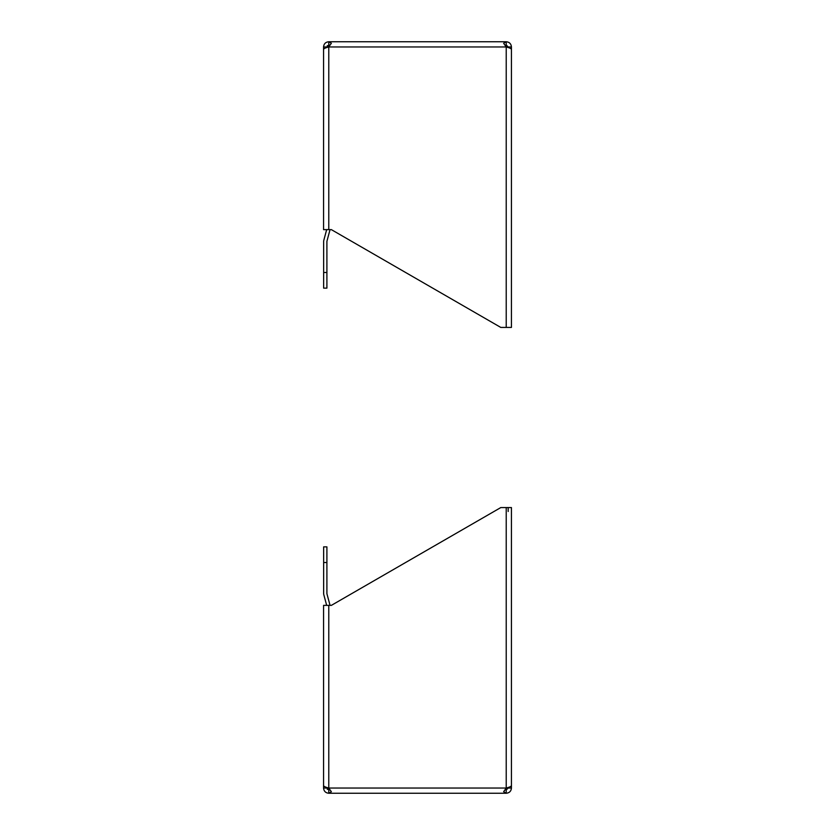 <?xml version="1.0" encoding="UTF-8"?>
<svg xmlns="http://www.w3.org/2000/svg" width="835" height="835" viewBox="0 0 835 835"><rect width="100%" height="100%" fill="white"/><g stroke="black" fill="none" stroke-linecap="round" stroke-linejoin="round"><path stroke-width="1.25" d="M504.935 44.965L506.219 46.969L503.651 43.274L506.219 41.75L328.781 41.75L506.219 41.75C509.392 42.053 511.124 43.796 511.438 46.969L511.438 71.048M323.562 71.048L323.562 46.958C323.865 43.796 325.608 42.063 328.781 41.75L331.349 43.274L328.781 46.969L506.219 46.958C509.392 47.762 511.124 48.555 511.438 49.349L511.438 327.424L506.219 327.424L506.219 46.969M323.562 46.969L326.819 46.969L328.781 45.006L328.781 41.75M506.219 41.75L506.219 45.006L505.05 45.132L506.219 45.006L508.181 46.969L511.438 46.969M328.781 45.006L329.95 45.132M328.781 229.625L328.781 46.969C325.608 47.762 323.865 48.555 323.562 49.349L323.562 229.625L331.349 229.625L500.781 327.424L506.219 327.424M508.181 47.543L508.181 46.969M326.819 46.969L326.819 47.543M326.673 229.625L323.823 240.25A5.208 5.208 0 0 0 323.646 241.597L323.646 288.138L326.902 288.138L326.902 241.597A1.952 1.952 0 0 1 326.965 241.085L329.898 230.168A5.208 5.208 0 0 0 330.013 229.625M329.575 45.706L327.268 45.706M511.438 763.952L511.438 788.042C511.135 791.204 509.392 792.937 506.219 793.25L328.781 793.25C325.608 792.947 323.876 791.204 323.562 788.031L323.562 763.952M511.438 788.031L508.181 788.031L506.219 789.993L506.219 793.25L503.651 791.726L506.219 788.031L328.781 788.042L331.349 791.726L328.781 793.25L328.781 789.993L326.819 788.031L323.562 788.031M329.95 789.868L328.781 789.993L329.95 789.868M506.219 507.576L506.219 788.031C509.392 787.238 511.124 786.445 511.438 785.651L511.438 507.576L500.781 507.576L331.349 605.375L323.562 605.375L323.562 785.651C323.876 786.445 325.608 787.238 328.781 788.031L328.781 605.375M506.219 789.993L505.05 789.868M508.181 788.042L508.181 787.457M508.181 511.49L508.181 507.576M326.819 787.457L326.819 788.031M327.268 789.284L329.575 789.284M326.902 562.519L326.902 546.862L323.646 546.862L323.646 562.519L326.902 562.519L326.902 593.403A1.962 1.962 0 0 0 326.965 593.915L329.898 604.832A5.208 5.208 0 0 1 330.013 605.375M323.646 562.519L323.646 593.403A5.208 5.208 0 0 0 323.823 594.75L326.673 605.375M326.902 546.862L323.646 546.862M323.646 272.481L326.902 272.481"/></g></svg>

